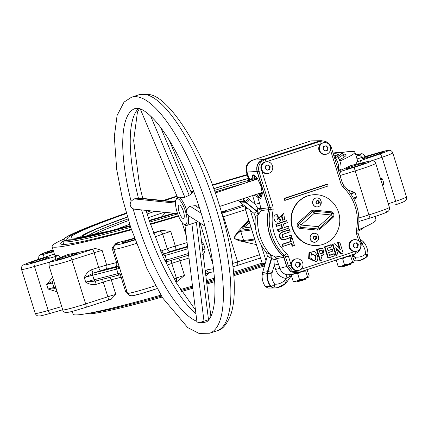 <?xml version="1.0" encoding="UTF-8"?>
<svg xmlns="http://www.w3.org/2000/svg" width="428" height="428" viewBox="0 0 428 428"><rect width="100%" height="100%" fill="white"/><g stroke="black" fill="none" stroke-linecap="round" stroke-linejoin="round"><path stroke-width="0.64" d="M165.748 212.4L161.731 216.777M130.123 225.642L109.311 231.045L80.352 237.176A129.031 7.201 162.7 0 1 127.426 216.953M172.826 201.492A129.031 7.201 162.7 0 1 175.731 200.55M213.743 188.582A129.031 7.201 162.7 0 1 248.304 178.342M333.369 153.807A141.459 7.897 162.7 0 1 337.296 154.048A141.459 7.897 162.7 0 1 336.611 155.894M174.447 213.288A141.459 7.897 162.7 0 1 149.244 220.623M130.214 225.914A141.459 7.897 162.7 0 1 74.547 238.845A141.459 7.897 162.7 0 1 67.597 238.048A141.459 7.897 162.7 0 1 126.356 213.305M163.838 200.571A141.459 7.897 162.7 0 1 177.042 196.275M190.99 191.83A141.459 7.897 162.7 0 1 193.595 191.006M212.475 185.153A141.459 7.897 162.7 0 1 247.207 174.811M337.296 154.048L339.511 155.209A143.236 7.998 162.7 0 1 339.527 155.214M66.42 240.279A143.236 7.998 162.7 0 1 66.431 240.263L67.597 238.048M130.283 226.139A145.012 8.095 162.7 0 1 71.332 239.91A145.012 8.095 162.7 0 1 64.478 239.958A145.012 8.095 162.7 0 1 126.292 213.074M163.336 200.523A145.012 8.095 162.7 0 1 176.962 196.088M190.915 191.642A145.012 8.095 162.7 0 1 193.526 190.818M212.406 184.966A145.012 8.095 162.7 0 1 247.143 174.613M333.155 153.117A145.012 8.095 162.7 0 1 333.819 153.031A145.012 8.095 162.7 0 1 340.945 153.845A145.012 8.095 162.7 0 1 337.35 156.584M174.977 213.342A145.012 8.095 162.7 0 1 149.313 220.827M333.123 153.021A145.606 8.127 162.7 0 1 334.354 152.85A145.606 8.127 162.7 0 1 341.239 152.807A145.606 8.127 162.7 0 1 337.43 156.685M175.068 213.353A145.606 8.127 162.7 0 1 149.324 220.864M130.294 226.177A145.606 8.127 162.7 0 1 70.797 240.087A145.606 8.127 162.7 0 1 63.644 239.268A145.606 8.127 162.7 0 1 126.281 213.037M163.255 200.513A145.606 8.127 162.7 0 1 176.951 196.061M190.904 191.61A145.606 8.127 162.7 0 1 193.515 190.792M212.395 184.933A145.606 8.127 162.7 0 1 247.133 174.576M341.239 152.807L342.721 153.577A146.788 8.196 162.7 0 1 343.074 153.946A146.788 8.196 162.7 0 1 338.243 157.836M177.668 213.882A146.788 8.196 162.7 0 1 149.714 222.057M130.69 227.375A146.788 8.196 162.7 0 1 70.08 241.574A146.788 8.196 162.7 0 1 62.782 241.248A146.788 8.196 162.7 0 1 62.863 240.745L63.644 239.268M131.3 229.226A149.452 8.341 162.7 0 1 68.196 244.062A149.452 8.341 162.7 0 1 60.765 243.735A149.452 8.341 162.7 0 1 62.841 241.446M343.138 154.144A149.452 8.341 162.7 0 1 346.145 154.85A149.452 8.341 162.7 0 1 339.329 159.788M178.353 215.685A149.452 8.341 162.7 0 1 150.33 223.892M131.487 229.788A158.627 8.854 162.7 0 1 59.893 246.812A158.627 8.854 162.7 0 1 52.007 246.464A158.627 8.854 162.7 0 1 63.772 239.065M341.02 152.71A158.627 8.854 162.7 0 1 347.017 151.774A158.627 8.854 162.7 0 1 354.903 152.122A158.627 8.854 162.7 0 1 339.848 160.987M178.551 216.167A158.627 8.854 162.7 0 1 150.506 224.416M67.956 254.435A13.022 0.728 162.7 0 1 66.65 254.997A3.552 2.91 -111.9 0 0 66.383 255.088L67.956 254.435A158.627 8.854 -17.3 0 0 95.262 248.475L102.132 250.417L106.7 265.087A158.627 8.854 -17.3 0 0 116.566 262.562L111.997 247.892L115.672 243.682L117.534 242.767A158.627 8.854 -17.3 0 0 134.403 238.177M153.443 232.789A158.627 8.854 -17.3 0 0 161.731 230.392L170.777 231.43L175.346 246.1A158.627 8.854 -17.3 0 0 187.095 242.601M340.854 170.157A158.627 8.854 -17.3 0 0 350.923 165.513L352.758 165.09A3.552 2.712 -103.5 0 1 352.988 165.048M356.674 164.149L356.791 161.912A158.627 8.854 -17.3 0 0 357.541 160.586L354.903 152.122M52.007 246.464L54.645 254.928A158.627 8.854 -17.3 0 0 58.486 255.655L60.492 257.453M53.709 280.843A171.056 9.55 -17.3 0 1 53.644 280.843L53.709 280.827A3.552 1.209 -106.1 0 1 53.644 280.843L46.636 284.497L52.617 277.333M57.127 291.816L48.043 289.012L56.068 288.75M56.132 288.729L55.619 288.825M118.904 265.724A3.552 3.531 39.2 0 1 118.797 265.858L118.797 265.858A3.552 3.531 39.2 0 1 117.101 266.997L117.577 266.414A5.917 0.332 -17.3 0 0 117.293 266.366A5.917 0.332 -17.3 0 0 115.49 266.767A162.175 9.052 162.7 0 1 105.4 269.356A5.917 0.332 -17.3 0 0 100.403 270.817L93.347 273.091L84.311 277.654C85.803 274.032 88.238 271.384 91.608 269.715L91.694 269.688A3.552 0.615 -107.9 0 0 93.395 273.075A171.056 9.55 -17.3 0 0 117.101 266.997A1.776 1.065 75.1 0 0 116.673 269.073A172.832 9.646 162.7 0 1 92.651 275.231A9.47 0.53 -17.3 0 0 84.311 277.654L85.718 282.17L95.856 280.971A171.056 9.55 162.7 0 0 119.455 274.926M119.877 267.575L117.122 266.992A3.552 3.531 33.8 0 0 118.904 265.718M91.608 269.715A3.552 0.615 -108.6 0 0 93.347 273.091A1.776 1.316 76.2 0 0 92.651 275.231L94.058 279.746A172.832 9.646 -17.3 0 0 118.08 273.583A1.776 1.065 75.1 0 0 119.53 274.91A1.776 1.065 75.1 0 0 119.583 274.888L121.424 273.802M96.177 284.385C92.48 284.995 88.992 284.256 85.718 282.17A9.47 0.53 162.7 0 1 94.058 279.746A1.776 1.316 76.2 0 0 95.722 281.014A1.776 1.316 76.2 0 0 95.808 280.987A3.552 0.615 -107.9 0 0 95.802 280.987A3.552 0.615 -107.9 0 0 96.263 284.358L96.177 284.385A3.552 0.621 -107.1 0 1 95.749 281.003M380.192 177.77L382.488 178.958L380.626 179.161M382.279 184.479L383.889 183.473L382.707 185.843M160.928 295.16A158.627 8.854 162.7 0 1 80.978 314.516A158.627 8.854 162.7 0 1 73.097 314.168L72.22 311.365M374.96 216.514L375.993 219.826A158.627 8.854 162.7 0 1 358.172 229.889M262.541 264.183A158.627 8.854 162.7 0 1 233.656 273.428M214.551 279.356A158.627 8.854 162.7 0 1 206.58 281.785M192.493 286.011A158.627 8.854 162.7 0 1 180.418 289.563M189.016 258.063A158.627 8.854 162.7 0 1 179.915 260.77L184.484 275.439L177.55 281.169A13.022 0.728 -17.3 0 0 175.758 281.795M127.271 292.565L125.704 291.901L121.135 277.232A158.627 8.854 162.7 0 1 111.269 279.762L115.838 294.432L111.077 299.258A13.022 0.728 -17.3 0 0 108.311 300.13M160.735 251.284L161.854 250.696A3.552 2.279 -110 0 0 165.133 253.547L162.282 254.847M165.486 261.909L167.503 261.476A1.776 0.546 73.7 0 0 167.541 261.46L167.594 261.444A171.056 9.55 162.7 0 0 188.662 255.206M166.171 263.359A3.552 2.284 -109.1 0 1 167.407 261.503A3.552 2.279 -110 0 0 166.208 263.439M201.62 241.874L203.712 244.222L201.882 243.987M202.663 250.262L205.119 248.732C204.937 251.787 204.135 253.729 202.712 254.553M221.608 213.422L223.555 216.729A20.127 1.124 162.7 0 1 222.881 216.953M250.337 210.442L255.361 226.567M260.989 244.65L266.013 260.775M246.533 207.403L245.217 207.703M245.522 206.596A53.27 50.697 82.7 0 0 245.249 207.569A1.776 1.691 82.7 0 0 245.265 208.607L245.442 206.531M265.264 263.354L262.428 263.718A1.776 1.691 82.7 0 0 263.006 264.579L262.84 264.424M243.735 228.493L244.115 226.423A1.182 0.278 -139.2 0 0 245.314 227.177L244.805 228.135M248.748 220.163L243.473 226.273L244.115 226.423L248.952 220.816M250.91 227.108L242.392 228.194M242.462 228.194L243.473 226.273M251.798 229.948L240.755 231.366C239.375 231.789 237.198 233.838 234.212 237.519L236.556 233.276L248.652 219.858M236.556 233.276L240.991 230.211L251.461 228.868M254.911 239.942L244.436 241.29L238.872 240.718L234.56 238.626C239.091 239.921 242.104 240.541 243.596 240.488L254.639 239.07M256.356 244.581L238.872 240.718M237.775 265.328A16.574 0.926 162.7 0 1 233.003 266.863L237.824 265.323L237.615 261.866L223.555 216.729L245.474 209.65M213.861 271.737L210.298 272.401A3.552 3.21 -100.5 0 1 206.606 269.945L213.502 268.666M243.462 204.948A165.727 9.25 162.7 0 1 221.458 212.01A10.358 0.578 162.7 0 1 225.749 211.031A10.358 0.578 162.7 0 1 226.262 211.052A10.358 0.578 162.7 0 1 221.741 212.973M210.704 272.294L208.457 273.578A3.552 3.028 -148.8 0 1 205.429 272.518M208.457 273.578L205.905 276.376M348.146 190.048L355.026 192.584L350.425 193.092M353.694 198.592L356.433 197.094L354.518 200.299M134.911 239.568A10.358 0.578 162.7 0 1 122.574 243.013A10.358 0.578 162.7 0 1 122.055 242.992A10.358 0.578 162.7 0 1 134.531 238.524M76.585 253.408A10.358 0.578 162.7 0 1 77.099 253.43A10.358 0.578 162.7 0 1 68.892 256.586A10.358 0.578 162.7 0 1 57.834 259.614A10.358 0.578 162.7 0 1 57.32 259.593A10.358 0.578 162.7 0 1 65.527 256.436A10.358 0.578 162.7 0 1 76.585 253.408M49.06 256.944A10.358 0.578 162.7 0 1 49.578 256.966A10.358 0.578 162.7 0 1 41.372 260.122A10.358 0.578 162.7 0 1 30.313 263.15A10.358 0.578 162.7 0 1 29.8 263.129A10.358 0.578 162.7 0 1 38.006 259.973A10.358 0.578 162.7 0 1 49.06 256.944M53.468 251.161A10.358 0.578 162.7 0 1 47.38 252.675A10.358 0.578 162.7 0 1 46.861 252.648A10.358 0.578 162.7 0 1 53.147 250.129M381.867 152.357A10.358 0.578 162.7 0 1 382.386 152.384A10.358 0.578 162.7 0 1 374.179 155.535A10.358 0.578 162.7 0 1 363.121 158.563A10.358 0.578 162.7 0 1 362.607 158.542A10.358 0.578 162.7 0 1 370.814 155.391A10.358 0.578 162.7 0 1 381.867 152.357M364.806 162.838A10.358 0.578 162.7 0 1 365.319 162.859A10.358 0.578 162.7 0 1 357.113 166.016A10.358 0.578 162.7 0 1 346.054 169.044A10.358 0.578 162.7 0 1 345.54 169.017A10.358 0.578 162.7 0 1 353.747 165.866A10.358 0.578 162.7 0 1 364.806 162.838M360.312 228.969A146.788 8.196 162.7 0 1 358.134 230.087M263.466 265.028A146.788 8.196 162.7 0 1 233.747 274.562M214.626 280.49A146.788 8.196 162.7 0 1 206.719 282.897M192.627 287.108A146.788 8.196 162.7 0 1 181.017 290.51M161.484 296.074A146.788 8.196 162.7 0 1 92.223 312.665A146.788 8.196 162.7 0 1 91.196 312.788M364.228 227.225A145.606 8.127 162.7 0 1 357.894 231.286M264.52 265.852A145.606 8.127 162.7 0 1 233.832 275.707M214.696 281.635A145.606 8.127 162.7 0 1 206.858 284.015M192.766 288.231A145.606 8.127 162.7 0 1 181.649 291.484M162.089 297.053A145.606 8.127 162.7 0 1 93.646 313.44A145.606 8.127 162.7 0 1 86.98 313.58M312.74 260.39L313.794 260.524L314.971 259.801L315.393 257.298L314.912 255.559L311.247 253.649M315.457 255.436L311.365 253.536L310.921 257.635L312.879 260.465L314.5 260.599L315.805 259.309L315.95 257.223L315.457 255.436M316.431 261.759L308.631 258.4L308.995 252.552L314.366 251.343M317.405 255.377L317.876 257.667L317.72 259.646L316.549 261.663L309.177 258.293L309.514 252.632L314.505 251.407L317.405 255.377M292.527 227.723A25.45 24.219 -97.3 0 1 312.322 194.858A25.45 24.219 -97.3 0 1 338.596 212.475A25.45 24.219 -97.3 0 1 318.807 245.34A25.45 24.219 -97.3 0 1 292.527 227.723M318.625 245.367A25.45 24.219 -97.3 0 1 318.443 245.388A25.45 24.219 -97.3 0 1 292.169 227.771A25.45 24.219 -97.3 0 1 311.959 194.901A25.45 24.219 -97.3 0 1 312.14 194.879M311.418 210.892A1.182 0.305 -131.6 0 0 312.349 211.716L299.193 223.4A2.231 2.124 82.7 0 0 300.419 227.327A2.37 0.712 -84.7 0 0 301.061 225.048L318.352 226.647A2.37 0.61 48.4 0 1 319.256 228.418L332.412 216.739A2.231 2.124 82.7 0 0 331.192 212.807L313.895 211.202A2.231 2.124 82.7 0 0 312.349 211.716A2.37 0.61 48.4 0 1 314.216 213.363A2.37 0.712 -84.7 0 0 313.895 211.202A1.182 0.353 -84.7 0 1 313.735 210.121L331.031 211.726A1.182 0.353 -84.7 0 0 331.192 212.807A2.37 0.712 -84.7 0 1 331.507 214.968A2.37 0.61 48.4 0 1 332.412 216.739A1.182 0.305 -131.6 0 0 332.866 217.622L319.711 229.306A3.349 3.189 -97.3 0 1 317.389 230.077L300.098 228.472A3.349 3.189 -97.3 0 1 298.257 222.576L311.418 210.892A3.349 3.189 -97.3 0 1 313.735 210.121M298.257 222.576A1.182 0.305 -131.6 0 0 299.193 223.4A2.37 0.61 48.4 0 1 301.061 225.048L314.216 213.363L331.507 214.968L318.352 226.647A2.37 0.712 -84.7 0 1 317.71 228.932A2.231 2.124 82.7 0 0 319.256 228.418A1.182 0.305 -131.6 0 0 319.711 229.306M262.359 193.761A8.635 2.605 71.7 0 1 261.663 194.135A8.635 2.605 71.7 0 1 260.031 193.103M262.359 193.911A8.678 2.622 71.7 0 1 261.797 194.135A8.678 2.622 71.7 0 1 261.727 194.13M262.214 196.003A10.593 3.199 71.7 0 1 259.181 193.386M259.325 193.338A10.55 3.183 -108.3 0 0 262.23 195.917M261.995 196.907A11.642 3.515 71.7 0 1 258.796 193.515M350.366 264.392L343.154 266.66L342.095 266.425L351.019 263.68L351.019 263.306M341.977 266.125L342.095 266.425M306.095 278.516L305.357 279.313L302.906 280.265L298.161 281.554L297.096 281.319L303.029 279.709L306.095 278.516L306.02 278.2M296.979 281.019L297.096 281.319M326.136 145.734L328.078 147.585L327.543 150.249L325.071 151.068L323.129 149.222L323.664 146.553L326.136 145.734M319.62 150.255A5.917 5.634 -97.3 0 1 324.226 142.61A5.917 5.634 -97.3 0 1 330.336 146.708A5.917 5.634 -97.3 0 1 325.735 154.353A5.917 5.634 -97.3 0 1 319.62 150.255M356.364 242.783L358.306 244.629L357.771 247.298L355.299 248.117L353.357 246.266L353.892 243.602L356.364 242.783M349.847 247.304A5.917 5.634 -97.3 0 1 354.454 239.659A5.917 5.634 -97.3 0 1 360.563 243.757A5.917 5.634 -97.3 0 1 355.957 251.402A5.917 5.634 -97.3 0 1 349.847 247.304M268.286 164.887L270.223 166.733L269.688 169.397L267.216 170.216L265.274 168.37L265.809 165.706L268.286 164.887M261.77 169.402A5.917 5.634 -97.3 0 1 266.371 161.763A5.917 5.634 -97.3 0 1 272.481 165.861A5.917 5.634 -97.3 0 1 267.88 173.501A5.917 5.634 -97.3 0 1 261.77 169.402M325.735 154.353L325.103 154.433A5.917 5.634 -97.3 0 1 318.988 150.335A5.917 5.634 -97.3 0 1 321.123 143.669A5.917 5.634 -97.3 0 1 323.595 142.695L324.226 142.61M355.957 251.402L355.331 251.482A5.917 5.634 -97.3 0 1 354.721 251.525A5.917 5.634 -97.3 0 1 349.216 247.384A5.917 5.634 -97.3 0 1 353.822 239.739L354.454 239.659M267.88 173.501L267.249 173.586A5.917 5.634 -97.3 0 1 261.866 171.034A5.917 5.634 -97.3 0 1 261.139 169.488A5.917 5.634 -97.3 0 1 265.74 161.843L266.371 161.763M306.32 269.806L305.683 270.978L307.561 277.002L308.604 277.141L309.235 275.969L307.031 269.784M351.318 254.911L350.682 256.083L346.455 256.757L342.641 258.742L344.519 264.766L348.74 264.092L352.56 262.107L353.603 262.246L354.234 261.075L352.03 254.895M305.683 270.978L301.462 271.652L297.642 273.636L294.255 273.797A7.693 0.428 162.7 0 1 292.153 274.257A7.693 0.428 162.7 0 1 291.923 274.278L291.281 275.268L293.153 281.292L296.54 281.132L299.52 279.661L303.746 278.986A7.693 0.428 -17.3 0 0 308.604 277.141M304.859 270.453A7.693 0.428 -17.3 0 1 301.462 271.652A7.693 0.428 162.7 0 1 294.255 273.797L291.281 275.268M250.883 181.167L252.857 174.902L257.399 178.278L260.968 186.078L262.359 193.921L260.716 198.49L253.959 195.114M247.368 197.297A13.68 13.022 82.7 0 0 248.497 198.758A7.763 7.388 82.7 0 0 249.454 199.673A3.552 0.776 128.6 0 1 246.384 202.621L245.961 202.706L256.677 211.266L257.121 211.197L257.838 208.559A3.552 1.177 168.7 0 1 261.016 208.698A3.552 3.338 -96.8 0 1 261.107 210.555L258.442 214.524L255.382 216.675L254.023 213.385L240.905 202.909A10.737 10.219 82.7 0 1 239.578 201.642A16.655 15.852 82.7 0 1 238.466 200.24M249.454 199.673L255.329 204.365L257.838 208.559A3.552 1.129 -159.7 0 1 259.245 209.131A3.552 1.129 -159.7 0 1 261.107 210.555L268.447 209.688L268.361 207.821L257.057 171.526L247.01 172.002L249.059 178.578L251.215 179.637M337.291 259.716L336.274 260.374L338.152 266.398L341.539 266.237L344.519 264.766M278.088 287.493A17.275 16.441 -97.3 0 1 277.895 287.541A17.275 16.441 -97.3 0 1 274.364 287.996A17.275 16.441 -97.3 0 1 273.096 287.964L270.651 286.632A17.275 16.441 -97.3 0 1 267.056 273.604A11.358 10.807 -97.3 0 1 267.441 271.678L262.599 272.556A10.737 10.219 82.7 0 0 262.236 274.385A16.655 15.852 82.7 0 0 265.494 286.664L271.068 286.535A3.552 0.567 -37.6 0 0 274.733 284.192A13.68 13.022 82.7 0 0 284.294 280.634A7.763 7.388 82.7 0 0 285.155 279.639L286.006 278.457A3.552 1.059 97.4 0 1 287.413 274.808L290.815 274.546M313.093 233.469A4.499 4.28 -97.3 0 1 318.052 240.194A4.499 4.28 -97.3 0 1 310.359 239.102A4.499 4.28 -97.3 0 1 313.093 233.469M314.928 242.227A4.499 4.28 -97.3 0 1 312.948 233.485A4.499 4.28 -97.3 0 1 313.783 233.303M319.877 199.127L321.064 201.069A4.499 4.28 -97.3 0 1 317.56 206.868A4.499 4.28 -97.3 0 1 315.65 198.116A4.499 4.28 -97.3 0 1 321.059 201.058M317.485 206.879A4.499 4.28 -97.3 0 1 315.506 198.137A4.499 4.28 -97.3 0 1 316.34 197.955M261.882 197.212A11.84 3.574 71.7 0 1 258.453 193.627M253.991 180.14A11.84 3.574 71.7 0 1 254.58 175.245M291.324 275.407L289.472 276.798L286.006 278.457C280.902 277.547 277.435 274.546 275.6 269.453L274.289 265.232L273.941 260.272A3.552 0.824 126.2 0 0 274.787 259.026A3.552 0.824 126.2 0 0 275.584 257.025A3.552 3.344 -100 0 1 276.558 258.587L279.859 268.254C281.175 271.962 283.694 274.15 287.413 274.808M302.708 262.904A5.917 5.634 -97.3 0 1 298.107 270.55A5.917 5.634 -97.3 0 1 291.992 266.451A5.917 5.634 -97.3 0 1 296.599 258.806A5.917 5.634 -97.3 0 1 302.708 262.904M298.107 270.55L297.476 270.63A5.917 5.634 -97.3 0 1 291.366 266.532A5.917 5.634 -97.3 0 1 291.083 264.836A5.917 5.634 -97.3 0 1 295.967 258.892L296.599 258.806M298.514 261.931L300.451 263.782L299.916 266.446L297.444 267.265L295.502 265.419L296.037 262.749L298.514 261.931M297.332 267.158L299.204 266.537L299.734 263.873L297.909 262.134M299.734 263.873L300.451 263.782M324.959 150.961L326.826 150.34L327.361 147.676L325.537 145.937M355.187 248.005L357.054 247.389L357.589 244.72L355.764 242.981M265.494 286.664L268.056 288.055A16.655 15.852 82.7 0 0 268.939 288.071L274.364 287.996M262.236 274.385L267.495 273.562A17.232 16.398 -97.3 0 0 268.201 280.987A17.232 16.398 -97.3 0 0 271.068 286.535A3.552 3.354 77.2 0 0 273.524 287.867L268.056 288.055M262.599 272.556L267.35 256.169L266.601 252.681L275.584 257.025L282.796 255.746A47.455 45.165 82.7 0 1 268.447 209.688M275.6 269.453L286.648 266.526L283.78 257.319L276.558 258.587A3.552 0.797 156.9 0 1 273.941 260.272L271.769 258.223L271.32 258.287L270.517 254.788M271.32 258.287L267.441 271.678L267.885 271.641L271.769 258.223A3.552 3.333 82 0 0 270.967 254.724M247.999 182.125A3.552 3.419 76.6 0 0 248.679 178.663L249.059 178.578L248.406 181.991M252.59 195.569L255.329 204.365L259.587 203.166L261.016 208.698L268.361 207.821M248.497 198.758A3.552 0.631 138.5 0 1 244.987 201.288A11.31 10.764 -97.3 0 0 246.384 202.621L257.121 211.197A3.552 3.333 -99.1 0 1 258.442 214.524M256.677 211.266L257.998 214.599A48.466 46.128 -97.3 0 0 270.512 254.778M333.813 155.225A137.709 7.688 162.7 0 1 333.819 155.23A17.232 16.398 -97.3 0 1 334.787 155.262A3.552 1.07 93.7 0 1 334.814 155.262L334.814 155.262A3.552 1.07 93.7 0 1 335.664 158.665A13.68 13.022 82.7 0 0 334.878 158.644M359.889 260.417A17.275 16.441 -97.3 0 1 359.691 260.465A17.275 16.441 -97.3 0 1 356.16 260.92A17.275 16.441 -97.3 0 1 354.154 260.818M355.042 253.767L352.774 256.383M353.539 258.838A3.552 0.99 108.3 0 0 354.368 256.73L353.009 256.281A3.552 0.893 46.4 0 1 352.581 255.762M272.16 272.572A7.763 7.388 82.7 0 0 271.898 273.893A3.552 0.273 6.5 0 0 267.495 273.562A11.31 10.764 -97.3 0 1 267.885 271.641A3.552 0.455 16.2 0 1 272.16 272.572L274.289 265.232L278.542 264.039M286.648 266.526L290.831 271.898L297.439 272.882L291.923 274.278M297.439 272.882L354.956 253.793M290.751 274.567L291.655 274.353M297.642 273.636L299.52 279.661M350.682 256.083L352.56 262.107M342.309 258.052A7.693 0.428 162.7 0 0 346.455 256.757A7.693 0.428 -17.3 0 0 349.858 255.559M342.641 258.742L340.319 258.715M290.147 231.676L282.41 234.474L282.796 237.519L291.259 235.25L291.821 237.048C288.114 237.556 282.089 242.558 280.147 236.893C278.569 231.505 286.252 231.569 289.585 229.873L290.04 231.858L282.298 234.581M282.657 237.438L291.259 235.25M283.229 246.191L282.667 244.388L291.27 241.542L290.446 238.883L292.212 238.3L294.427 245.415L292.661 245.998L291.832 243.339L282.742 246.496L282.057 244.297L290.66 241.451L289.831 238.792L292.212 238.3M282.592 218.269L281.774 215.118L280.351 220.971L277.039 214.348L277.783 216.049L276.991 216.573L277.349 219.869L283.7 213.39L284.588 219.291L283.245 220.062L282.592 218.269L281.982 218.205L283.052 217.354L283.01 216.129L282.41 215.257L281.661 215.241M277.783 216.049L276.879 216.68M277.21 219.789L283.561 213.326M284.47 219.387L283.245 220.062M280.233 221.073L278.468 222.052L276.841 222.153L275.471 221.565L274.503 220.35L273.834 217.841L274.134 216.375L275.054 215.166L276.777 214.123L277.039 214.348M320.904 255.821L322.188 259.94L320.476 260.502L317.073 249.583L322.883 248.395L324.066 254.462L320.904 255.821M322.749 248.331L321.23 248.026L316.463 249.492L319.989 260.812L322.188 259.94M323.948 254.564L320.947 255.955M316.463 249.492L317.073 249.583M319.363 250.878L320.326 253.97C324.536 253.997 322.771 248.224 319.363 250.878M320.096 253.756C323.841 253.681 322.348 248.77 319.256 251.059M247.614 182.253L248.679 178.663L246.63 172.088A7.105 0.396 162.7 0 1 246.351 172.067A7.105 0.396 162.7 0 1 246.924 171.714M248.973 181.804A3.552 3.333 87.4 0 0 249.508 178.556M318.721 141.165L311.086 140.86L321.562 140.732L318.721 141.165L262.813 159.671L252.766 160.142C247.775 162.426 245.859 166.38 247.01 172.002L246.63 172.088C245.447 166.476 247.363 162.522 252.386 160.233L310.038 141.149A7.105 2.145 -108.3 0 0 309.99 141.165L252.386 160.233A7.105 2.145 -108.3 0 0 252.338 160.249C247.111 162.645 245.116 166.583 246.351 172.067L248.433 178.749M252.338 160.249L309.99 141.165A7.105 2.145 -108.3 0 0 309.942 141.181M240.905 202.909L245.961 202.706A11.358 10.807 -97.3 0 1 244.554 201.369A17.275 16.441 -97.3 0 1 242.697 198.843M266.601 252.681A45.395 43.201 -97.3 0 1 255.382 216.675M316.549 203.578L318.143 203.953L319.229 202.695L318.721 201.064L317.127 200.695L316.041 201.952L316.549 203.578M317.678 203.846L318.598 202.776L318.09 201.144L316.966 200.882M318.09 201.144L318.721 201.064M318.598 202.776L319.229 202.695M313.992 238.931L315.586 239.3L316.672 238.043L316.164 236.411L314.569 236.042L313.483 237.299L313.992 238.931M315.115 239.193L316.041 238.123L315.532 236.497L314.403 236.235M315.532 236.497L316.164 236.411M316.041 238.123L316.672 238.043M337.243 156.595A3.552 0.567 142.4 0 1 337.398 156.643A3.552 0.567 142.4 0 1 335.664 158.665A13.68 13.022 82.7 0 1 338.5 168.969A3.552 0.273 -173.5 0 1 340.95 169.509L340.565 171.414A3.552 0.455 -163.8 0 0 338.537 170.387M354.368 256.73A7.763 7.388 82.7 0 0 355.631 257.025A13.68 13.022 82.7 0 0 365.416 254.179L367.877 254.483C368.037 249.695 366.571 245.495 363.484 241.89L359.83 238.754M363.484 241.89A3.552 0.631 -41.5 0 1 361.901 244.104A13.68 13.022 82.7 0 1 365.416 254.179A3.552 0.931 49.9 0 1 366.619 257.035L366.619 257.035A3.552 0.931 49.9 0 1 366.507 257.089A17.232 16.398 -97.3 0 1 360.082 260.368A17.232 16.398 -97.3 0 1 354.186 260.673A11.31 10.764 -97.3 0 1 354.106 260.663M286.819 281.934A3.552 0.765 -144.2 0 0 286.953 281.854L285.69 283.325A3.552 0.888 -134.1 0 1 285.567 283.39A17.232 16.398 -97.3 0 1 278.28 287.445A17.232 16.398 -97.3 0 1 273.524 287.867A3.552 1.07 -86.3 0 0 274.733 284.192A13.68 13.022 82.7 0 1 272.454 279.789A13.68 13.022 82.7 0 1 271.898 273.893M283.78 257.319L282.796 255.746M321.562 140.732L323.755 141.053M262.813 159.671C257.822 161.955 255.907 165.909 257.057 171.526M307.561 277.002L303.746 278.986A7.693 0.428 162.7 0 1 296.54 281.132A7.693 0.428 162.7 0 1 294.1 281.603L293.153 281.292M289.472 276.798A3.552 2.274 71 0 1 290.628 274.615M353.603 262.246A7.693 0.428 -17.3 0 1 348.74 264.092A7.693 0.428 162.7 0 1 341.539 266.237A7.693 0.428 162.7 0 1 339.099 266.708L338.152 266.398M336.274 260.374L336.387 260.015M299.204 266.537L299.916 266.446M267.104 170.109L268.977 169.493L269.506 166.824L267.682 165.085M269.506 166.824L270.223 166.733M268.977 169.493L269.688 169.397M357.589 244.72L358.306 244.629M357.054 247.389L357.771 247.298M327.361 147.676L328.078 147.585M326.826 150.34L327.543 150.249M254.328 180.028A11.642 3.515 71.7 0 1 254.858 175.427M254.719 179.899A10.593 3.199 71.7 0 1 255.559 176.01M255.623 176.074A10.55 3.183 -108.3 0 0 254.858 179.851M256.319 177.781A8.678 2.622 71.7 0 1 256.372 177.738A8.678 2.622 71.7 0 1 256.912 177.577M255.564 179.621A8.635 2.605 71.7 0 1 256.26 177.818A8.635 2.605 71.7 0 1 256.993 177.69M299.787 270.047A2.37 0.717 71.7 0 1 299.718 272.074L297.551 272.652L290.944 271.668L286.76 266.296L288.328 265.895L285.535 256.934L284.55 255.35A47.101 44.828 -97.3 0 1 270.266 209.495L270.175 207.617L258.951 171.569C257.817 165.952 259.732 161.998 264.707 159.714A2.37 0.717 71.7 0 1 266.077 161.8M261.722 170.793L257.281 171.649L268.543 207.81L268.634 209.688A47.267 44.983 82.7 0 0 282.945 255.639L283.93 257.212L286.76 266.296M257.281 171.649C256.131 166.027 258.047 162.078 263.038 159.794L264.707 159.714L319.973 141.422L322.819 140.989C327.067 141.304 329.94 143.514 331.443 147.617L330.593 147.992M321.348 143.514A2.37 0.717 71.7 0 0 319.973 141.422L318.609 141.401L263.038 159.794M318.609 141.401L322.819 140.989M338.002 254.703L335.91 255.543L332.385 244.222L334.669 243.757L340.415 249.899L338.147 242.606L339.752 242.077L343.154 252.996L341.421 253.569L335.782 247.582L338.002 254.703L336.397 255.232L332.995 244.313L334.669 243.757M339.543 248.962L337.531 242.521L339.752 242.077M343.154 252.996L341.009 253.852L336.119 248.663M282.769 220.377L281.982 218.205M291.821 237.048L291.709 237.235C287.996 237.679 281.833 242.976 279.596 237C278.072 231.211 286.059 231.398 289.355 229.659L289.585 229.873M289.007 228.017L278.152 231.757L277.467 229.558L282.009 228.054L281.019 224.882L276.477 226.385L275.793 224.186L286.541 220.629L287.332 222.646L283.266 223.988L284.379 227.562L288.445 226.214L289.007 228.017L278.639 231.446L278.077 229.649L282.619 228.145L281.506 224.572L276.964 226.075L276.402 224.272L286.771 220.843M287.332 222.646L283.309 224.122M284.294 227.295L288.445 226.214M294.427 245.415L292.174 246.309L291.345 243.65L282.742 246.496M334.894 255.73L327.934 258.18L324.408 246.865L331.101 244.65L331.331 244.864L331.914 246.721L327.308 248.245L328.057 250.648L332.331 249.235L332.904 251.07L328.629 252.488L329.549 255.452L334.316 253.874L334.894 255.73L328.42 257.875L325.018 246.956L331.331 244.864M331.914 246.721L327.35 248.379M327.971 250.385L332.331 249.235M332.904 251.07L328.667 252.622M329.469 255.184L334.081 253.66L334.316 253.874M327.575 184.291L327.345 184.072L284.112 198.383L284.764 200.475L328.105 185.982L327.575 184.291L284.722 198.474L285.251 200.165L328.105 185.982M284.764 200.475L285.251 200.165M284.112 198.383L284.722 198.474M341.009 253.852L341.421 253.569M337.531 242.521L338.147 242.606M332.385 244.222L332.995 244.313M335.91 255.543L336.397 255.232M324.408 246.865L325.018 246.956M327.934 258.18L328.42 257.875M319.989 260.812L320.476 260.502M291.345 243.65L291.832 243.339M292.174 246.309L292.661 245.998M289.831 238.792L290.446 238.883M290.66 241.451L291.27 241.542M282.057 244.297L282.667 244.388M281.019 224.882L281.506 224.572M276.477 226.385L276.964 226.075M282.009 228.054L282.619 228.145M277.467 229.558L278.077 229.649M278.152 231.757L278.639 231.446M275.793 224.186L276.402 224.272M354.989 251.514A2.37 0.717 71.7 0 1 354.989 253.783L299.718 272.074A2.37 0.717 71.7 0 1 299.702 272.08L292.527 271.266L288.328 265.895L291.099 265.119M177.69 197.292L179.637 197.806L184.88 197.319L189.192 195.238C191.332 194.275 192.044 193.552 191.337 193.071M150.645 116.042L184.88 197.319M179.637 197.806A14.798 4.467 71.7 0 1 186.581 209.961L186.608 212.946L188.02 215.364L204.937 226.096M177.823 198.769A13.616 4.109 -108.3 0 0 175.967 199.844A13.616 4.109 -108.3 0 0 177.363 212.989A13.616 4.109 -108.3 0 0 184.083 224.363A13.616 4.109 -108.3 0 0 184.703 224.625A13.616 4.109 -108.3 0 0 185.918 212.935A13.616 4.109 -108.3 0 0 177.823 198.769M175.967 199.844L176.582 198.458A14.798 4.467 71.7 0 1 177.502 197.367M197.987 221.72L186.977 225.39A14.798 4.467 71.7 0 1 186.073 225.396A14.798 4.467 71.7 0 1 185.399 225.112L184.083 224.363M183.056 218.441A7.105 2.145 -108.3 0 0 183.494 218.435A7.105 2.145 -108.3 0 0 183.505 211.683A7.105 2.145 -108.3 0 0 179.466 204.948A7.105 2.145 -108.3 0 0 179.032 204.953A7.105 2.145 -108.3 0 0 179.022 211.71A7.105 2.145 -108.3 0 0 183.056 218.441M188.02 215.364A14.798 4.467 71.7 0 1 186.983 225.39L184.944 225.305L197.03 322.519L197.372 322.878L200.304 322.338L208.992 319.62M208.489 319.7L196.372 222.218M175.528 201.77L140.534 198.185L134.028 198.876L131.096 201.24C129.427 204.434 130.096 206.943 133.103 208.773L134.686 209.217L177.572 213.609M204.012 321.332L191.856 223.544M184.944 225.305L185.003 224.946M199.079 206.547L198.405 206.125L195.179 205.713L189.92 206.146L186.581 209.961M199.742 208.586L195.179 205.713M201.219 213.251L189.92 206.146M160.644 127.464L189.192 195.238M139.159 198.383L175.501 202.102M134.028 198.876L175.475 203.118M176.753 211.004L176.341 209.415M116.598 229.21A119.064 6.645 162.7 0 1 129.689 224.293M148.302 217.691A119.064 6.645 162.7 0 1 164.304 212.251M93.662 234.71A120.905 6.746 162.7 0 1 128.518 220.564M147.141 213.973A120.905 6.746 162.7 0 1 154.968 211.293M214.974 192.017A120.905 6.746 162.7 0 1 244.96 183.131M87.89 235.903A122.585 6.843 162.7 0 1 128.02 218.933M146.649 212.358A122.585 6.843 162.7 0 1 150.945 210.881M214.412 190.433A122.585 6.843 162.7 0 1 248.55 180.349M82.524 236.861A126.645 7.067 162.7 0 1 127.474 217.119M146.114 210.571A126.645 7.067 162.7 0 1 146.526 210.432M173.163 201.529A126.645 7.067 162.7 0 1 175.694 200.705M213.786 188.711A126.645 7.067 162.7 0 1 248.347 178.481M173.886 213.23A137.709 7.688 162.7 0 1 149.174 220.404M130.133 225.674A137.709 7.688 162.7 0 1 77.944 237.722A137.709 7.688 162.7 0 1 126.426 213.545M164.368 200.625A137.709 7.688 162.7 0 1 177.122 196.473M191.075 192.022A137.709 7.688 162.7 0 1 193.67 191.204M212.55 185.345A137.709 7.688 162.7 0 1 247.272 175.025M186.26 235.903L182.087 222.49M113.698 247.47A9.47 0.53 -17.3 0 0 111.997 247.892M54.345 253.97A13.022 0.728 162.7 0 1 52.997 254.435L32.71 261.342A16.574 0.926 -17.3 0 0 23.893 265.012A16.574 0.926 -17.3 0 0 34.54 262.562L55.924 256.372A13.022 0.728 162.7 0 1 58.486 255.655M55.924 256.372A3.552 1.209 73.9 0 0 55.635 259.4M66.65 254.997L54.067 260.053A3.552 2.91 -111.9 0 0 53.794 260.144L66.383 255.088A3.552 2.91 -111.9 0 0 66.126 255.206M115.49 266.767A3.552 2.274 -104.6 0 0 116.566 262.562A9.47 0.53 162.7 0 1 117.823 262.246M118.893 265.67A3.552 3.531 39.2 0 1 117.577 266.414M117.534 242.767A13.022 0.728 162.7 0 1 117.668 242.901A3.552 3.531 -140.8 0 0 115.972 244.035L114.458 245.886C113.773 246.737 113.548 247.866 113.789 249.283A20.127 1.124 162.7 0 0 114.79 249.326A20.127 1.124 162.7 0 0 136.339 243.42M53.698 280.795A3.552 1.214 -106.9 0 1 53.607 280.854A1.776 1.733 87.4 0 0 52.51 283.074A9.47 0.53 -17.3 0 0 52.27 283.095A9.47 0.53 -17.3 0 0 46.636 284.497L48.043 289.012A9.47 0.53 162.7 0 1 53.677 287.611A9.47 0.53 162.7 0 1 53.912 287.589A1.776 1.733 87.4 0 0 55.645 288.825L55.581 288.83M54.367 282.945A172.832 9.646 162.7 0 1 52.51 283.074L53.912 287.589A172.832 9.646 -17.3 0 0 55.774 287.455M119.728 268.356A9.47 0.53 -17.3 0 0 116.673 269.073L118.08 273.583A9.47 0.53 162.7 0 1 121.135 272.871M91.694 269.688L98.697 267.43A3.552 0.615 -107.9 0 0 100.403 270.817M102.683 279.281A3.552 0.615 -107.9 0 0 103.271 282.1L96.263 284.358M117.668 242.901L116.154 244.746A3.552 3.531 -140.8 0 0 114.458 245.886M116.154 244.746A16.574 0.926 -17.3 0 0 135.034 239.905M131.974 295.529A16.574 0.926 162.7 0 0 140.122 293.913A16.574 0.926 162.7 0 0 157.092 288.579L140.839 293.72L132.081 295.802L129.347 295.459L127.496 293.292A20.127 1.124 -17.3 0 0 128.496 293.335A20.127 1.124 -17.3 0 0 155.46 285.637M153.631 233.308L159.387 231.216A3.552 2.279 70 0 1 162.672 234.068L154.957 236.871M54.067 260.053A16.574 0.926 -17.3 0 0 54.03 261.139A16.574 0.926 -17.3 0 0 70.235 256.522L92.427 249.369A3.552 0.615 72.1 0 1 94.128 252.761L98.697 267.43A9.47 0.53 162.7 0 1 106.7 265.087A3.552 2.504 -104.1 0 1 105.4 269.356M70.235 256.522A3.552 0.615 72.1 0 1 71.941 259.914A20.127 1.124 162.7 0 1 50.049 265.927A20.127 1.124 162.7 0 1 49.049 265.879C49.38 263.092 47.979 262.444 53.794 260.144A3.552 2.91 -111.9 0 0 53.516 260.278M86.055 307.304A3.552 0.615 72.1 0 0 86.087 307.299L108.279 300.146A3.552 0.615 72.1 0 0 107.84 296.77L85.648 303.923A3.552 0.615 72.1 0 1 86.087 307.299C71.412 311.6 63.542 314.922 62.761 309.893A20.127 1.124 -17.3 0 0 63.761 309.936A20.127 1.124 -17.3 0 0 85.648 303.923L71.941 259.914L94.128 252.761A9.47 0.53 -17.3 0 1 102.132 250.417M34.54 262.562A3.552 1.209 73.9 0 0 34.491 266.484A20.127 1.124 162.7 0 1 22.529 269.463A20.127 1.124 162.7 0 1 21.528 269.415C21.277 267.987 21.512 266.837 22.251 265.965C23.941 265.028 19.838 265.922 32.619 261.369L52.912 254.457A3.552 1.509 -108.8 0 0 52.821 254.494M50.306 261.909L34.491 266.484L48.203 310.493A3.552 1.209 73.9 0 0 50.29 313.366A3.552 1.209 73.9 0 0 50.36 313.339L62.718 309.765L50.29 313.366C37.482 316.918 40.607 315.677 38.515 315.982C37.188 315.955 36.091 315.099 35.235 313.424A20.127 1.124 -17.3 0 0 36.236 313.473A20.127 1.124 -17.3 0 0 48.203 310.493L61.728 306.582M52.997 254.435A3.552 1.509 -108.8 0 0 52.912 254.457L54.34 253.965M53.04 249.781A16.574 0.926 -17.3 0 0 44.812 253.911A3.552 2.712 76.5 0 0 43.191 257.768M44.812 253.911L53.666 251.787M39.633 258.977A20.127 1.124 162.7 0 1 39.595 258.983A20.127 1.124 162.7 0 1 38.595 258.94L38.895 256.094L40.895 254.291L53.04 249.775M388.303 203.814L395.734 201.283L382.022 157.274L371.75 160.773M406.472 196.875C406.723 198.314 406.482 199.464 405.744 200.331L404.15 201.529C402.646 202.134 405.6 201.283 395.381 204.921A3.552 1.509 71.2 0 0 395.734 201.283A20.127 1.124 -17.3 0 0 406.472 196.875L392.765 152.866A20.127 1.124 162.7 0 1 382.022 157.274A3.552 1.509 71.2 0 0 379.476 154.166A16.574 0.926 -17.3 0 0 387.495 150.496A16.574 0.926 -17.3 0 0 377.64 152.951A3.552 1.209 -106.1 0 1 377.71 152.924A3.552 1.209 -106.1 0 1 377.78 152.908M377.64 152.951L357.022 158.916M356.791 161.912A13.022 0.728 162.7 0 1 359.183 161.072A3.552 1.509 71.2 0 1 361.286 163.047M359.183 161.072L379.476 154.166M380.754 179.567A9.47 0.53 -17.3 0 1 382.488 178.958L383.889 183.473A9.47 0.53 162.7 0 0 382.156 184.077M358.921 217.964L368.909 214.904L355.203 170.895L340.132 175.512M389.405 207.35C389.689 209.196 389.245 210.533 388.089 211.373C386.57 212.561 380.599 214.781 370.172 218.023A3.552 0.3 73 0 1 368.909 214.904A20.127 1.124 -17.3 0 0 389.405 207.35L375.698 163.341A20.127 1.124 162.7 0 1 355.203 170.895A3.552 0.3 73 0 1 354.373 167.236A16.574 0.926 -17.3 0 0 370.429 160.976A16.574 0.926 -17.3 0 0 367.368 161.597A3.552 2.712 -103.5 0 1 367.593 161.527A3.552 2.712 -103.5 0 1 367.839 161.484M370.156 218.023L359.006 221.442L370.172 218.023A3.552 0.3 73 0 0 370.188 218.013A16.574 0.926 162.7 0 0 386.243 211.753M367.368 161.597L352.528 165.16A3.552 2.712 -103.5 0 1 352.758 165.09L371.033 160.837C373.355 160.5 374.912 161.335 375.698 163.341M340.549 171.468L354.373 167.236M356.187 156.236L358.118 155.455A16.574 0.926 -17.3 0 0 359.969 154.032A16.574 0.926 -17.3 0 0 355.78 154.936L360.574 153.898C362.356 153.347 363.912 154.182 365.239 156.397M358.118 155.455A3.552 2.91 68.1 0 1 361.778 157.536M262.113 263.076A158.627 8.854 162.7 0 1 233.549 272.219M214.46 278.147A158.627 8.854 162.7 0 1 206.43 280.591M125.704 291.901A9.47 0.53 162.7 0 1 126.961 291.586M122.392 276.916A9.47 0.53 -17.3 0 0 121.135 277.232A3.552 2.274 -104.6 0 0 119.53 274.91L121.787 274.974M111.259 299.209L108.279 300.146A3.552 0.615 72.1 0 1 108.241 300.151L86.119 307.283M115.838 294.432A9.47 0.53 162.7 0 0 107.84 296.77L103.271 282.1A9.47 0.53 -17.3 0 1 111.269 279.762A3.552 2.504 -104.1 0 0 109.654 277.499M174.126 278.895L176.379 278.077A3.552 2.279 70 0 1 175.731 281.752M161.854 250.696L167.241 248.738L162.672 234.068A9.47 0.53 -17.3 0 1 170.777 231.43M184.484 275.439A9.47 0.53 162.7 0 0 176.379 278.077L171.81 263.407L167.027 265.146M164.839 260.524A9.47 0.53 162.7 0 1 166.529 260.021A1.776 0.546 73.7 0 0 167.519 261.471L167.385 261.508M187.566 246.373A162.175 9.052 162.7 0 1 175.587 249.941A3.552 0.909 -106.4 0 0 175.346 246.1A9.47 0.53 162.7 0 0 167.241 248.738A3.552 2.279 -110 0 0 170.521 251.589L165.133 253.547A171.056 9.55 -17.3 0 0 187.625 246.881M161.789 250.722A3.552 2.279 -110.9 0 0 165.085 253.563A1.776 0.546 73.7 0 0 165.122 255.505A9.47 0.53 -17.3 0 0 162.87 256.179M187.86 248.764A172.832 9.646 162.7 0 1 165.122 255.505L166.529 260.021A172.832 9.646 -17.3 0 0 188.454 253.526M202.546 249.342A9.47 0.53 162.7 0 1 205.119 248.732L203.712 244.222A9.47 0.53 -17.3 0 0 201.957 244.618M172.051 260.144A3.552 2.279 -110 0 0 171.81 263.407A9.47 0.53 -17.3 0 1 179.915 260.77A3.552 0.909 -106.4 0 0 178.701 258.186M175.587 249.941A5.917 0.332 -17.3 0 0 170.521 251.589M205.199 270.689L206.606 269.945M212.925 264.311L200.181 223.389L199.341 223.544M200.09 223.047A3.552 3.21 79.5 0 0 200.181 223.389A20.127 1.124 162.7 0 0 200.529 223.325M209.255 221.121A20.127 1.124 162.7 0 1 208.179 221.42M221.848 213.342L244.72 205.954M264.986 264.322L263.006 264.579A53.27 50.697 82.7 0 0 264.558 265.804M247.657 208.302L245.265 208.607L262.311 263.707L264.541 265.863M244.436 241.29A1.182 1.129 -97.3 0 1 243.596 240.488L240.755 231.366A1.182 1.129 -97.3 0 1 240.991 230.211M249.444 222.394L245.314 227.177M234.56 238.626L234.212 237.519M232.591 263.488A20.127 1.124 -17.3 0 0 237.615 261.866L259.534 254.788M237.824 265.323L260.529 257.988L237.872 265.301M353.416 198.052A9.47 0.53 162.7 0 1 356.433 197.094L355.026 192.584A9.47 0.53 -17.3 0 0 350.96 193.884M159.387 231.216A13.022 0.728 162.7 0 1 161.731 230.392M92.427 249.369A13.022 0.728 162.7 0 1 95.262 248.475M352.528 165.16A13.022 0.728 162.7 0 1 350.923 165.513M308.631 258.4L309.177 258.293M331.031 211.726A3.349 3.189 -97.3 0 1 332.866 217.622M262.316 193.023A7.934 2.397 71.7 0 1 261.594 192.589M256.773 179.22A8.009 2.418 71.7 0 1 257.207 178.235M257.132 179.102A7.934 2.397 71.7 0 1 257.437 178.332M262.171 193.237A8.009 2.418 71.7 0 1 261.235 192.707M256.971 178.214A8.009 2.418 71.7 0 1 257.389 178.262M256.056 179.455A8.009 2.418 71.7 0 1 256.832 178.246A8.009 2.418 71.7 0 1 256.923 178.219L257.421 178.305M262.332 193.065A8.009 2.418 71.7 0 1 261.866 193.456A8.009 2.418 71.7 0 1 261.727 193.483A8.009 2.418 71.7 0 1 260.518 192.942M255.816 179.535A8.169 2.466 71.7 0 1 256.779 178.112A8.169 2.466 71.7 0 1 257.362 178.219M262.332 193.108A8.169 2.466 71.7 0 1 261.631 193.681A8.169 2.466 71.7 0 1 260.283 193.023M252.236 180.723A12.428 3.75 71.7 0 1 253.199 174.838M239.578 201.642L244.987 201.288A17.232 16.398 -97.3 0 1 243.099 198.71M313.467 238.203A1.776 1.691 -97.3 0 1 314.548 235.978A1.776 1.691 -97.3 0 1 316.683 237.139A1.776 1.691 -97.3 0 1 315.602 239.364A1.776 1.691 -97.3 0 1 313.467 238.203M316.03 202.856A1.776 1.691 -97.3 0 1 317.111 200.63A1.776 1.691 -97.3 0 1 319.24 201.791A1.776 1.691 -97.3 0 1 318.165 204.017A1.776 1.691 -97.3 0 1 316.03 202.856M261.117 198.276A12.401 3.745 71.7 0 1 256.854 194.157M261.01 198.351A12.428 3.75 71.7 0 1 256.698 194.205M271.309 258.319L267.35 256.169M355.631 257.025A3.552 1.054 97.9 0 1 354.186 260.673L354.117 260.689M361.088 242.986A3.552 0.776 -51.4 0 0 362.077 240.552M261.866 171.034L273.016 206.82L268.543 207.81M252.392 180.669A12.401 3.745 71.7 0 1 253.333 174.833M254.023 213.385L256.645 211.245M338.355 169.814A7.763 7.388 82.7 0 0 338.5 168.969M361.901 244.104A7.763 7.388 82.7 0 0 361.152 243.361M291.409 275.68L286.953 281.854A3.552 0.765 -144.2 0 0 285.155 279.639M277.895 287.541L285.69 283.325A3.552 0.888 -134.1 0 0 284.294 280.634M257.677 197.046L259.587 203.166M300.098 228.472A1.182 0.353 -84.7 0 1 300.419 227.327L317.71 228.932A1.182 0.353 -84.7 0 0 317.389 230.077M358.808 241.028L356.492 233.586L356.342 230.457A44.731 42.575 82.7 0 0 342.78 186.902L341.132 184.275L330.448 149.982M321.123 143.669L266.516 161.747M273.016 206.82L273.16 209.95A44.731 42.575 82.7 0 0 286.728 253.504L288.376 256.131L291.083 264.836M300.868 269.351L354.721 251.525M359.911 242.334L360.82 241.938L358.027 232.976L356.492 233.586M357.936 232.966L357.936 231.045L356.342 230.457M357.845 231.093L357.936 231.045C361.12 213.171 356.364 197.907 343.668 185.26A2.37 0.476 132.9 0 1 342.78 186.902M360.82 241.938C362.029 247.544 360.082 251.493 354.989 253.783A2.37 0.717 71.7 0 1 354.973 253.788L299.734 272.069M343.566 185.233A2.37 0.476 132.9 0 1 343.668 185.26L342.668 183.66L341.132 184.275M342.577 183.655L331.347 147.606M288.376 256.131L283.93 257.212M286.728 253.504A2.37 0.476 132.9 0 1 284.55 255.35L282.945 255.639M273.16 209.95L270.266 209.495L268.634 209.688M146.644 94.711A124.297 37.525 -108.3 0 0 138.993 94.759L149.661 94.615C167.776 96.787 199.785 143.583 217.435 199.191C226.353 226.268 231.789 251.338 233.736 274.401C235.02 290.275 234.207 303.222 231.297 313.243C227.412 323.852 222.683 329.688 217.108 330.758A124.297 37.525 -108.3 0 0 217.306 212.523A124.297 37.525 -108.3 0 0 146.644 94.711M138.672 108.428A112.457 33.951 -108.3 0 0 138.517 198.448M141.631 209.929A112.457 33.951 -108.3 0 0 195.917 313.59M139.143 97.193A124.297 37.525 -108.3 0 0 131.492 97.242L124.056 102.089L117.074 115.517L114.319 136.532L116.726 169.729L122.135 197.319L130.84 227.84L146.874 268.565L162.597 297.872L187.732 327.623L198.94 333.385L209.608 333.241A124.297 37.525 -108.3 0 0 209.811 215.006A124.297 37.525 -108.3 0 0 139.143 97.193M133.103 208.773A112.457 33.951 -108.3 0 0 196.885 321.353M200.304 322.338A112.457 33.951 -108.3 0 0 205.889 322C207.505 321.749 209.26 319.721 211.154 315.907C213.872 309.904 215.129 300.419 214.936 287.445C214.241 264.413 209.11 237.92 199.55 207.976C191.6 183.719 182.285 162.41 171.591 144.054C165.641 133.948 159.853 125.827 154.219 119.685C144.825 109.825 140.459 108.894 139.116 108.535L135.211 108.482A112.457 33.951 -108.3 0 0 131.096 201.24M207.912 319.877A112.457 33.951 -108.3 0 0 208.693 319.984M173.827 213.224L149.163 220.377M80.352 237.176L77.773 237.412M343.074 153.946L344.069 157.14M62.782 241.248L63.777 244.441M56.191 288.798L55.645 288.825M118.995 265.59L118.797 265.858M95.572 281.052L119.53 274.91M127.496 293.292L113.789 249.283M62.761 309.893L49.049 265.879M35.235 313.424L21.528 269.415M38.702 259.293L38.595 258.94M392.765 152.866C391.973 150.859 390.422 150.025 388.094 150.362L377.71 152.924L357.016 158.911M188.662 255.211L167.519 261.471M262.311 263.707L245.153 208.613M177.834 281.078L175.368 281.95M312.322 194.858L311.959 194.901M261.866 193.456L262.327 193.001M318.052 240.194L318.507 236.417L317.319 234.474M215.305 192.948L257.79 178.883M219.767 206.43L262.278 192.359M333.551 155.23L334.814 155.262A3.552 3.552 0 0 1 337.398 156.643C340.239 160.457 341.426 164.748 340.95 169.509M354.197 260.946L356.16 260.92M283.422 213.251L283.7 213.39M322.61 248.256L322.883 248.395M310.616 140.983L311.086 140.86M321.064 201.069L320.615 204.846M367.877 254.483A3.552 3.552 0 0 1 366.619 257.035L359.691 260.465M339.741 174.26L340.565 171.414M350.355 264.418L351.094 263.621M318.807 245.34L318.443 245.388M314.227 251.268L314.505 251.407M193.938 191.915L191.386 192.761M210.892 316.479L199.207 222.49M195.398 309.407L193.873 307.764L176.475 283.036L163.095 256.682L149.351 220.939L146.06 210.383M142.733 198.41L139.523 184.992L133.659 140.561L137.441 112.093L139.421 108.621M138.993 94.759L131.492 97.242M217.108 330.758L209.608 333.241M169.183 140.052L191.6 193.269M140.24 108.894L177.518 197.415"/></g></svg>
